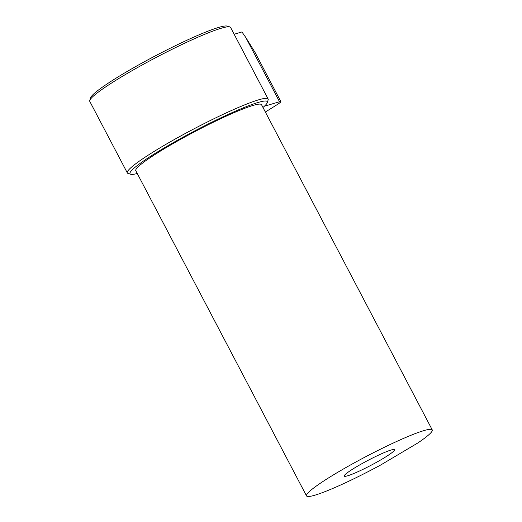 <?xml version="1.0" encoding="UTF-8"?>
<svg xmlns="http://www.w3.org/2000/svg" width="522" height="522" viewBox="0 0 522 522"><rect width="100%" height="100%" fill="white"/><g stroke="black" fill="none" stroke-linecap="round" stroke-linejoin="round"><path stroke-width="0.78" d="M280.875 101.62L254.925 52.193L245.738 37.401L279.518 101.744A11.36 1.148 -27.7 0 1 280.875 101.62A11.36 1.148 -27.7 0 1 277.815 104.204A130.63 13.2 -27.7 0 1 265.352 112.008M279.518 101.744L266.337 105.666L265.855 104.739M264.471 106.142A34.08 3.445 152.3 0 0 266.337 105.666M234.15 34.256L241.927 31.94L245.738 37.401M127.329 172.912L89.771 101.372A79.514 8.039 -27.7 0 1 89.758 100.459A79.514 8.039 -27.7 0 1 156.437 57.296A79.514 8.039 -27.7 0 1 229.83 26.916A79.514 8.039 -27.7 0 1 230.574 27.444L268.138 98.991A79.514 8.039 152.3 0 0 194.001 128.836A79.514 8.039 152.3 0 0 127.329 172.912A79.514 8.039 152.3 0 0 128.073 173.448L130.735 174.257A77.53 7.837 -27.7 0 1 195.013 130.768A77.53 7.837 -27.7 0 1 267.31 102.553A77.53 7.837 -27.7 0 1 262.977 107.486M267.31 102.553L268.151 99.904A79.514 8.039 152.3 0 0 268.138 98.991M89.758 100.459L90.593 97.803A77.53 7.837 -27.7 0 1 155.615 55.717A77.53 7.837 -27.7 0 1 227.174 26.1L229.83 26.916M306.525 495.9A70.999 7.177 -27.7 0 0 380.629 465.037L417.737 443.021A70.999 7.177 -27.7 0 0 432.242 429.893L261.515 104.7A70.999 7.177 -27.7 0 0 195.319 131.348A70.999 7.177 -27.7 0 0 135.792 170.701L306.525 495.9A70.999 7.177 -27.7 0 1 366.053 456.548A70.999 7.177 -27.7 0 1 432.242 429.893M382.065 459.125A28.397 2.871 -27.7 0 1 344.239 476.097A28.397 2.871 -27.7 0 1 368.049 460.358A28.397 2.871 -27.7 0 1 394.528 449.696A28.397 2.871 -27.7 0 1 382.065 459.125M137.26 173.493A77.53 7.837 -27.7 0 1 130.735 174.257"/></g></svg>
